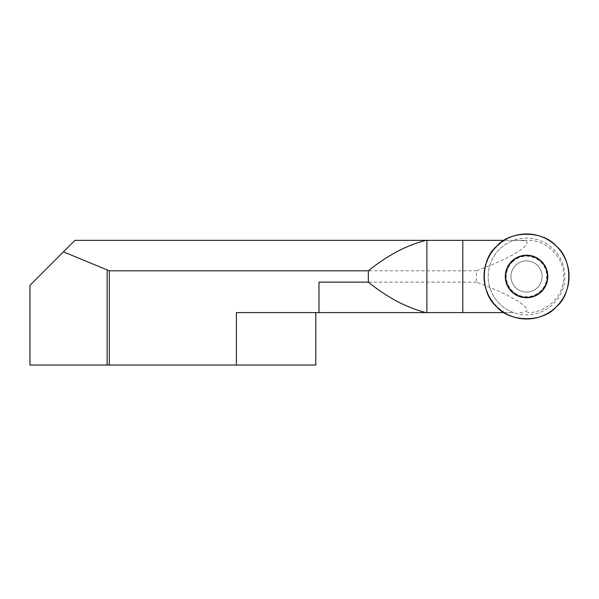 <?xml version="1.0" encoding="UTF-8"?>
<svg xmlns="http://www.w3.org/2000/svg" width="599" height="599" viewBox="0 0 599 599"><rect width="100%" height="100%" fill="white"/><g stroke="black" fill="none" stroke-linecap="round" stroke-linejoin="round"><path stroke-width="0.45" stroke-dasharray="3 2.25" d="M315.793 365.031L236.388 365.031L236.388 312.603L513.643 312.603A38.366 38.366 0 0 1 513.643 240.349L504.156 240.349M513.643 240.349L527.427 240.349C546.745 239.952 564.131 256.993 563.704 276.476C564.123 295.958 546.76 313 527.427 312.603M519.775 312.603C531.103 311.735 525.959 309.683 525.974 307.744C524.38 305.685 521.362 303.304 516.93 300.601C508.139 295.112 494.639 288.958 476.437 282.144L476.437 270.808C494.677 263.972 508.192 257.81 516.989 252.314C521.385 249.633 524.38 247.267 525.974 245.208C525.989 243.254 531.043 241.202 519.775 240.349L527.427 240.349M519.775 240.349L74.935 240.349L63.442 251.842L109.332 270.808L476.437 270.808M504.156 312.603L513.643 312.603M109.332 270.808L109.332 365.031L29.95 365.031M109.332 365.031L236.388 365.031M476.437 282.144L318.982 282.144L318.982 312.603M29.95 285.334L63.442 251.842M504.83 240.349A42.155 42.155 0 0 0 504.83 312.603M462.787 312.603L462.787 240.349M515.522 265.454A15.581 15.581 0 0 1 541.601 272.44A15.581 15.581 0 0 1 522.515 291.533A15.581 15.581 0 0 1 515.522 265.454A15.581 15.581 0 0 1 541.601 272.44A15.581 15.581 0 0 1 522.515 291.533A15.581 15.581 0 0 1 515.522 265.454A15.581 15.581 0 0 0 522.515 291.533A15.581 15.581 0 0 0 541.601 272.44A15.581 15.581 0 0 0 515.522 265.454A15.581 15.581 0 0 0 522.515 291.533A15.581 15.581 0 0 0 541.601 272.44A15.581 15.581 0 0 0 515.522 265.454M499.416 249.349A38.366 38.366 0 0 0 516.615 313.532A38.366 38.366 0 0 0 563.599 266.548A38.366 38.366 0 0 0 499.416 249.349M107.139 269.939L107.139 365.031M511.875 261.808A20.748 20.748 0 0 1 546.587 271.107A20.748 20.748 0 0 1 521.175 296.52A20.748 20.748 0 0 1 511.875 261.808A20.748 20.748 0 0 0 521.175 296.52A20.748 20.748 0 0 0 546.587 271.107A20.748 20.748 0 0 0 511.875 261.808M512.205 262.137A20.284 20.284 0 0 1 546.138 271.227A20.284 20.284 0 0 1 521.295 296.071A20.284 20.284 0 0 1 512.205 262.137A20.284 20.284 0 0 0 521.295 296.071A20.284 20.284 0 0 0 546.138 271.227A20.284 20.284 0 0 0 512.205 262.137"/><path stroke-width="0.9" d="M63.442 251.842L29.95 285.334L29.95 365.031L109.332 365.031L109.332 270.808L63.442 251.842L74.935 240.349L504.156 240.349M109.332 365.031L236.388 365.031L236.388 312.603L504.156 312.603M425.926 312.603C406.414 307.587 387.216 297.433 368.34 282.144L318.982 282.144L318.982 312.603M368.34 282.144L368.34 270.808C387.216 255.526 406.414 245.365 425.926 240.349M109.332 270.808L368.34 270.808M236.388 365.031L315.793 365.031L315.793 312.603M426.885 312.603L426.885 240.349M462.787 312.603L462.787 240.349M511.658 261.591A21.055 21.055 0 0 0 526.543 297.531A21.055 21.055 0 0 0 545.996 268.419A21.055 21.055 0 0 0 511.658 261.591M511.516 261.449A21.25 21.25 0 0 0 521.048 297.007A21.25 21.25 0 0 0 547.074 270.973A21.25 21.25 0 0 0 511.516 261.449M496.489 246.421A42.507 42.507 0 0 0 515.544 317.53A42.507 42.507 0 0 0 567.605 265.477A42.507 42.507 0 0 0 496.489 246.421C510.019 230.211 543.076 230.211 556.598 246.421C572.816 259.951 572.816 293.008 556.598 306.531C543.076 322.749 510.019 322.749 496.489 306.531C480.278 293.008 480.278 259.951 496.489 246.421M107.139 269.939L107.139 365.031"/></g></svg>
